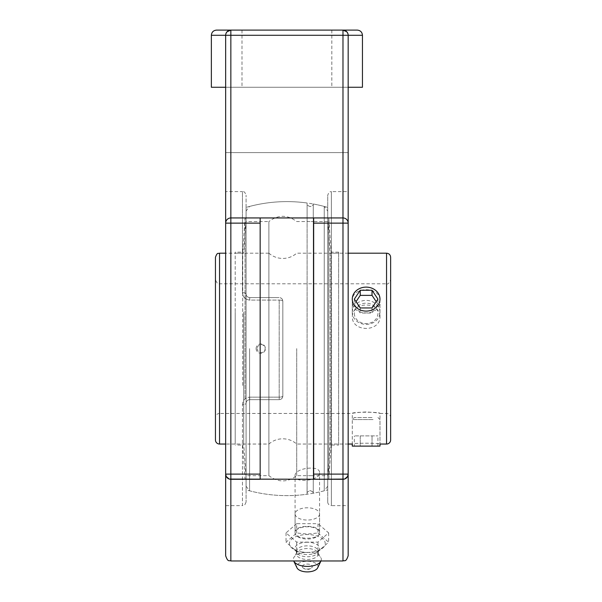<?xml version="1.0" encoding="UTF-8"?>
<svg xmlns="http://www.w3.org/2000/svg" width="602" height="602" viewBox="0 0 602 602"><rect width="100%" height="100%" fill="white"/><g stroke="black" fill="none" stroke-linecap="round" stroke-linejoin="round"><path stroke-width="0.45" stroke-dasharray="3.01 2.26" d="M338.625 253.194L338.625 444.043L338.625 253.194L330.122 253.194L330.122 444.043L330.122 253.194L327.744 220.445L327.744 476.792L327.744 220.445M338.625 445.081L338.625 252.155L338.625 445.081L331.085 445.081L331.085 252.155L328.782 218.345L327.744 218.345L327.744 478.891L327.744 218.345M338.625 252.155L331.085 252.155L331.085 445.081L328.782 478.891L328.782 218.345L328.782 478.891L327.744 478.891M235.201 312.182L235.201 444.043L235.201 312.182M235.201 385.453L235.201 252.155L235.201 385.453M243.705 312.182L243.705 444.043L243.705 312.182M246.075 299.676L246.075 476.792L246.075 299.676M246.075 298.87L246.075 478.891L246.075 298.87M245.037 398.366L245.037 218.345L245.037 398.366M242.734 385.453L242.734 252.155L242.734 385.453M352.283 312.385A13.846 11.995 180 0 1 352.283 312.378A13.846 11.995 180 0 1 366.129 300.39A13.846 11.995 180 0 1 379.982 312.37A13.846 11.995 180 0 1 379.982 312.378A13.846 11.995 180 0 1 366.136 324.373A13.846 11.995 180 0 1 352.283 312.385M354.33 313.409A11.807 10.226 0 0 0 372.044 322.251A11.807 10.226 0 0 0 372.028 304.544A11.807 10.226 0 0 0 354.33 313.409M377.921 299.104L377.921 304.206L376.22 301.655M356.045 301.662L354.345 304.221L360.244 313.055L372.028 313.048L377.921 304.206M354.345 299.111L354.345 304.221M360.244 307.953L360.244 313.055M372.028 307.946L372.028 313.048M373.059 419.571L352.283 419.571L373.059 419.571M372.036 417.525L354.33 417.525L372.036 417.525M379.982 446.112L352.283 446.112M360.237 435.901L377.921 435.901L354.345 435.901L360.237 435.901L360.237 446.112L372.028 446.112L360.237 446.112L360.237 435.901M372.028 446.112L372.028 435.901L372.028 446.112L377.921 446.112L372.028 446.112M377.921 446.112L377.921 435.901M354.345 446.112L360.237 446.112L354.345 446.112L354.345 435.901M296.718 348.618L296.718 475.678L296.718 348.618M348.167 253.194L296.718 253.194C292.722 256.633 288.08 258.386 282.805 258.446C277.53 258.386 272.887 256.633 268.883 253.194L268.883 444.043L268.883 253.194L225.66 253.194M215.448 417.532L215.448 279.712L215.448 417.532A4.086 4.086 0 0 1 219.534 413.446L219.534 283.79L219.534 413.446L352.283 413.446C351.433 411.821 380.833 411.821 379.982 413.446C379.162 412.949 374.542 412.453 366.136 411.949C357.723 412.453 353.103 412.949 352.283 413.446L352.283 444.043C351.433 442.944 380.833 442.944 379.982 444.043C380.833 442.944 351.433 442.944 352.283 444.043L352.283 419.571L354.33 417.525M215.448 439.957L215.448 257.28M390.638 279.712L390.638 417.532L390.638 279.712C389.193 283.226 387.838 284.588 386.552 283.79L386.552 413.446L386.552 283.79L219.534 283.79C218.248 284.55 216.886 283.188 215.448 279.712M379.982 316.208C379.162 309.165 374.542 305.417 366.136 304.958C357.723 305.417 353.103 309.165 352.283 316.208C351.433 332.485 380.833 332.485 379.982 316.208L379.982 300.902C380.833 316.923 351.433 316.923 352.283 300.902C351.433 285.988 380.833 285.988 379.982 300.902M390.638 257.28L390.638 439.957M377.936 417.525L379.982 419.571L379.982 444.043L379.982 413.446L386.552 413.446A4.086 4.086 0 0 1 390.638 417.532M246.075 221.559L246.075 475.678L246.075 221.559L268.883 221.559L268.883 475.678L268.883 221.559C278.162 214.598 287.44 214.598 296.718 221.559L313.258 221.559L307.11 221.559L307.11 203.927C306.824 204.823 307.848 205.718 310.188 206.606C312.438 205.786 313.454 204.913 313.258 203.988C313.476 204.936 312.453 205.809 310.188 206.606C307.908 205.771 306.885 204.876 307.11 203.927L307.073 493.775L307.11 475.678L313.258 475.678L296.718 475.678C287.44 482.638 278.162 482.638 268.883 475.678L246.075 475.678M307.11 493.309C306.824 492.413 307.848 491.518 310.188 490.63C312.438 491.45 313.454 492.323 313.258 493.249C313.476 492.301 312.453 491.428 310.188 490.63C307.908 491.465 306.885 492.361 307.11 493.309M327.744 475.678L327.744 221.559L327.744 475.678L313.258 475.678L313.258 493.249L313.258 203.988L313.258 493.249A147.008 147.008 0 0 0 324.245 490.803L324.245 206.433L324.245 490.803L327.744 486.213L327.744 211.024L327.744 486.213M249.574 348.618L249.574 490.803L249.574 348.618M257.235 348.618A4.018 3.951 90 0 0 261.193 352.637A4.018 3.951 90 0 0 265.143 348.618A4.018 3.951 90 0 0 261.193 344.6A4.018 3.951 90 0 0 257.235 348.618M246.075 486.213L249.574 490.803A147.008 147.008 0 0 0 307.11 494.234L307.11 203.002A147.008 147.008 0 0 0 249.574 206.433L246.075 211.024L246.075 486.213L246.075 211.024M327.744 221.559L313.258 221.559L313.258 203.988A147.008 147.008 0 0 1 324.245 206.433L327.744 211.024M319.579 513.92A12.251 6.125 180 0 1 307.329 520.045A12.251 6.125 180 0 1 295.078 513.92A12.251 6.125 180 0 1 307.329 507.795A12.251 6.125 180 0 1 319.579 513.92L319.579 532.89A12.251 6.125 180 0 1 307.329 539.016A12.251 6.125 180 0 1 295.078 532.89A12.251 6.125 180 0 1 307.329 526.765A12.251 6.125 180 0 1 319.579 532.89M317.984 532.981L328.639 542.206L317.984 551.432L307.329 552.531L296.673 551.432L286.025 542.206L296.673 532.981L307.329 534.079L317.984 532.981L317.984 523.665L296.673 523.665L296.673 532.981M296.673 523.665L286.025 532.89L296.673 542.116L317.984 542.116L328.639 532.89L317.984 523.665M328.639 532.89L328.639 542.206M317.984 542.116L317.984 551.432M296.673 542.116L296.673 551.432M286.025 532.89L286.025 542.206M307.329 552.463A17.894 8.947 0 0 0 322.04 548.618A17.894 8.947 0 0 0 323.184 539.369A17.894 8.947 0 0 0 307.329 534.568A17.894 8.947 0 0 0 291.473 539.369A17.894 8.947 0 0 0 292.625 548.618A17.894 8.947 0 0 0 307.329 552.463M302.339 566.572A4.989 2.498 0 0 0 303.009 567.821A4.989 2.498 0 0 0 311.648 567.821A4.989 2.498 0 0 0 308.623 564.164A4.989 2.498 0 0 0 302.339 566.572M307.329 542.244A12.326 6.163 0 0 0 295.386 549.935A12.326 6.163 0 0 0 297.2 551.921A12.326 6.163 0 0 0 307.329 554.57A12.326 6.163 0 0 0 317.457 551.921A12.326 6.163 0 0 0 319.271 549.935A12.326 6.163 0 0 0 307.329 542.244M307.329 545.856A10.889 5.448 0 0 0 296.44 551.304A10.889 5.448 0 0 0 296.778 552.651A10.889 5.448 0 0 0 307.329 556.752A10.889 5.448 0 0 0 317.879 552.651A10.889 5.448 0 0 0 318.217 551.304A10.889 5.448 0 0 0 307.329 545.856M307.329 548.557A10.889 5.448 0 0 0 296.899 552.425A10.889 5.448 0 0 0 296.44 553.998A10.889 5.448 0 0 0 307.329 559.446A10.889 5.448 0 0 0 318.217 553.998A10.889 5.448 0 0 0 317.758 552.425A10.889 5.448 0 0 0 307.329 548.557M320.971 560.966A14.004 6.998 0 0 0 320.738 557.369A14.004 6.998 0 0 0 307.329 552.388A14.004 6.998 0 0 0 293.926 557.369A14.004 6.998 0 0 0 293.686 560.966M317.683 567.814A10.648 5.328 0 0 0 307.329 561.252A10.648 5.328 0 0 0 296.974 567.814M327.744 502.008A3.627 3.627 0 0 0 331.378 505.635L331.378 191.602L348.167 191.602L348.167 505.635L331.378 505.635L331.378 191.602C330.415 192.279 329.58 190.187 327.744 195.229L327.744 502.008L327.744 195.229M342.982 560.966L342.982 479.29L313.657 479.29L313.657 217.947L342.982 217.947L230.844 217.947L230.844 223.131L225.66 223.131L225.66 474.105L225.66 223.131C225.968 219.986 227.699 218.255 230.844 217.947A5.185 5.185 0 0 0 225.66 223.131C225.968 219.986 227.699 218.255 230.844 217.947L260.162 217.947L260.162 479.29L230.844 479.29L342.982 479.29L342.982 474.105L348.167 474.105L348.167 223.131C347.851 219.986 346.12 218.255 342.982 217.947A5.185 5.185 0 0 1 348.167 223.131L348.167 474.105C347.971 477.145 346.24 478.868 342.982 479.29A5.185 5.185 0 0 0 348.167 474.105L348.167 555.774M327.744 489.84L327.744 207.397L327.744 489.84A147.008 147.008 0 0 1 246.075 489.84L246.075 403.295A3.627 1.294 0 0 1 242.448 404.589C242.772 400.187 245.187 397.711 249.71 397.154C245.195 397.704 242.779 400.179 242.448 404.589A3.627 1.294 0 0 0 246.075 403.295C246.241 401.143 247.452 399.931 249.71 399.66C247.452 399.931 246.241 401.143 246.075 403.295L246.075 502.008L246.075 403.295C246.256 401.113 247.467 399.901 249.71 399.66L279.2 399.66A3.627 3.627 0 0 0 282.827 396.033L282.827 301.203A3.627 3.627 0 0 0 279.2 297.576L249.71 297.576C247.467 297.335 246.256 296.124 246.075 293.942C246.241 296.094 247.452 297.305 249.71 297.576C247.452 297.305 246.241 296.094 246.075 293.942A3.627 1.294 180 0 0 242.448 292.647C242.772 297.049 245.187 299.525 249.71 300.082C245.195 299.533 242.779 297.057 242.448 292.647A3.627 1.294 180 0 1 246.075 293.942L246.075 195.229L246.075 293.942C246.256 296.124 247.467 297.335 249.71 297.576L279.2 297.576A3.627 3.627 0 0 1 282.827 301.203C282.654 299.036 281.443 297.824 279.2 297.576C281.443 297.824 282.654 299.036 282.827 301.203L282.827 396.033A3.627 3.627 0 0 1 279.2 399.66C281.443 399.412 282.654 398.2 282.827 396.033C282.654 398.2 281.443 399.412 279.2 399.66L249.71 399.66C247.467 399.901 246.256 401.113 246.075 403.295L246.075 489.84M249.71 297.576L279.2 297.576L249.71 297.576L249.71 300.082L279.2 300.082A3.627 1.121 180 0 1 282.827 301.203L282.827 396.033L282.827 301.203A3.627 1.121 180 0 0 279.2 300.082L279.2 399.66L249.71 399.66L279.2 399.66L279.2 397.154A3.627 1.121 180 0 0 282.827 396.033A3.627 1.121 180 0 1 279.2 397.154L249.71 397.154L249.71 399.66L249.71 397.154L279.2 397.154L279.2 300.082L249.71 300.082L249.71 297.576M246.075 293.942L246.075 207.397L246.075 293.942M295.078 475.738C294.386 467.92 320.272 464.759 319.579 472.751C320.272 480.584 294.386 483.737 295.078 475.738L295.078 532.514C294.325 540.084 320.339 540.084 319.579 532.514C320.339 524.282 294.325 524.282 295.078 532.514M246.075 502.008C244.231 507.065 243.396 504.958 242.448 505.635L242.448 404.589L242.448 505.635L225.66 505.635L225.66 191.602L242.448 191.602L242.448 292.647L242.448 191.602C243.396 192.279 244.231 190.172 246.075 195.229M260.162 223.131L230.844 223.131L230.844 479.29A5.185 5.185 0 0 1 225.66 474.105C225.855 477.145 227.579 478.868 230.844 479.29L230.844 560.966M225.66 223.131L225.66 35.285A5.185 5.185 0 0 1 230.844 30.1L342.982 30.1A5.185 5.185 0 0 1 344.547 30.341M346.857 31.838L346.812 31.793A5.185 5.185 0 0 1 348.167 35.285L348.167 223.131C347.851 219.986 346.12 218.255 342.982 217.947L342.982 35.285L348.167 35.285L348.167 152.607L348.167 35.285C347.805 32.079 346.075 30.356 342.982 30.1L357.272 30.1M348.084 34.382L347.813 33.411M342.982 30.1L342.982 35.285L225.66 35.285L225.66 87.267L225.66 35.285C226.021 32.079 227.752 30.356 230.844 30.1L216.554 30.1M226.006 33.411L225.735 34.382M225.66 555.774L225.66 474.105L260.162 474.105M225.66 152.607L225.66 87.267L225.66 152.607L348.167 152.607L225.66 152.607M313.657 479.29L313.657 217.947L313.657 479.29L260.162 479.29L313.657 479.29M260.162 217.947L260.162 479.29L260.162 217.947L313.657 217.947M286.913 30.1L241.989 30.1L286.913 30.1M286.913 87.267L241.989 87.267L286.913 87.267M211.362 87.267L362.457 87.267M230.844 30.1L230.844 217.947L342.982 217.947L342.982 223.131L348.167 223.131M348.167 87.267L225.66 87.267M219.534 253.194L219.534 444.043M386.552 444.043L386.552 253.194M313.657 474.105L342.982 474.105L342.982 223.131L313.657 223.131M362.457 35.285L348.167 35.285M225.66 35.285L211.362 35.285M327.744 476.792L330.122 444.043L338.625 444.043M246.075 220.445L243.705 253.194L235.201 253.194M246.075 476.792L243.705 444.043L235.201 444.043M246.075 218.345L245.037 218.345L242.734 252.155L235.201 252.155M246.075 478.891L245.037 478.891L242.734 445.081L235.201 445.081M379.982 312.378L379.982 299.111M352.283 312.378L352.283 299.111M348.167 444.043L296.718 444.043C292.722 440.604 288.08 438.85 282.805 438.79C277.53 438.85 272.887 440.604 268.883 444.043L225.66 444.043M352.283 300.902L352.283 316.208M256.106 348.618A4.665 4.665 0 0 0 263.104 352.659A4.665 4.665 0 0 0 263.104 344.577A4.665 4.665 0 0 0 256.106 348.618M295.078 513.92L295.078 532.89M303.009 567.821A6.607 6.607 0 0 0 311.648 567.821M297.2 551.921L292.625 548.618M296.778 552.651L295.386 549.935M296.44 551.304L296.44 553.998M296.899 552.425L293.926 557.369M317.758 552.425L320.738 557.369M318.217 551.304L318.217 553.998M317.879 552.651L319.271 549.935M317.457 551.921L322.04 548.618M327.744 207.397A147.008 147.008 0 0 0 246.075 207.397M319.579 532.514L319.579 472.751M241.989 30.1L241.989 87.267M331.83 30.1L331.83 87.267"/><path stroke-width="0.9" d="M379.982 299.104A13.846 11.995 180 0 1 379.982 299.111A13.846 11.995 180 0 1 366.136 311.099A13.846 11.995 180 0 1 352.283 299.111L352.283 299.111A13.846 11.995 180 0 1 366.129 287.116A13.846 11.995 180 0 1 379.982 299.104M376.22 301.655L372.021 295.371L360.237 295.371L356.045 301.662M372.021 290.262L377.921 299.104L372.028 307.946L360.244 307.953L354.345 299.111L360.237 290.269L372.021 290.262L372.021 295.371M360.237 290.269L360.237 295.371M348.167 444.043L352.283 444.043L352.283 446.112L379.982 446.112L379.982 444.043L386.552 444.043A4.086 4.086 0 0 0 390.638 439.957L390.638 257.28C390.389 254.797 389.027 253.434 386.552 253.194L348.167 253.194M225.66 253.194L219.534 253.194C218.308 254.021 217.465 251.606 215.448 257.28L215.448 439.957A4.086 4.086 0 0 0 219.534 444.043L219.534 253.194M293.686 560.966A14.004 6.998 0 0 0 293.716 561.019A14.004 6.998 0 0 0 307.329 566.392A14.004 6.998 0 0 0 320.949 561.019A14.004 6.998 0 0 0 320.971 560.966M293.716 561.019L296.974 567.814A10.648 5.328 0 0 0 307.329 571.9A10.648 5.328 0 0 0 317.683 567.814L320.949 561.019M348.167 505.635L348.167 474.105A5.185 5.185 0 0 1 342.982 479.29L342.982 560.966C344.555 559.965 345.744 562.825 348.167 555.774L348.167 474.105L347.595 476.468M344.547 30.341A5.185 5.185 0 0 1 346.812 31.793L342.982 30.1A5.185 5.185 0 0 1 348.167 35.285L348.167 223.131A5.185 5.185 0 0 0 342.982 217.947L342.982 474.105L348.167 474.105L348.167 191.602M225.66 191.602L225.66 223.131A5.185 5.185 0 0 1 230.844 217.947L230.844 35.285L342.982 35.285L342.982 217.947L313.657 217.947L313.657 479.29L344.464 479.079M348.084 34.382L348.167 35.285L362.457 35.285C362.148 32.139 360.425 30.409 357.272 30.1L230.844 30.1A5.185 5.185 0 0 0 225.66 35.285L225.66 505.635M226.224 476.468L225.66 474.105A5.185 5.185 0 0 0 230.844 479.29L260.162 479.29L260.162 217.947L230.844 217.947L230.844 223.131L260.162 223.131M347.572 476.521L344.72 478.989M347.813 33.411L346.857 31.838M225.66 87.267L211.362 87.267L211.362 35.285C211.671 32.139 213.401 30.409 216.554 30.1L230.844 30.1L227.007 31.793M226.969 31.838L226.006 33.411M225.735 34.382L225.66 35.285L230.844 35.285L230.844 30.1M226.254 476.521L229.106 478.989M229.362 479.079L342.982 479.29L342.982 474.105L313.657 474.105M260.162 474.105L225.66 474.105L225.66 555.774C228.083 562.825 229.264 559.965 230.844 560.966L230.844 223.131L225.66 223.131M260.162 217.947L313.657 217.947M362.457 35.285L362.457 87.267L348.167 87.267M386.552 253.194L386.552 444.043M342.982 30.1L342.982 35.285L348.167 35.285M348.167 223.131L313.657 223.131M211.362 35.285L225.66 35.285M219.534 444.043L225.66 444.043M342.982 560.966L230.844 560.966"/></g></svg>
